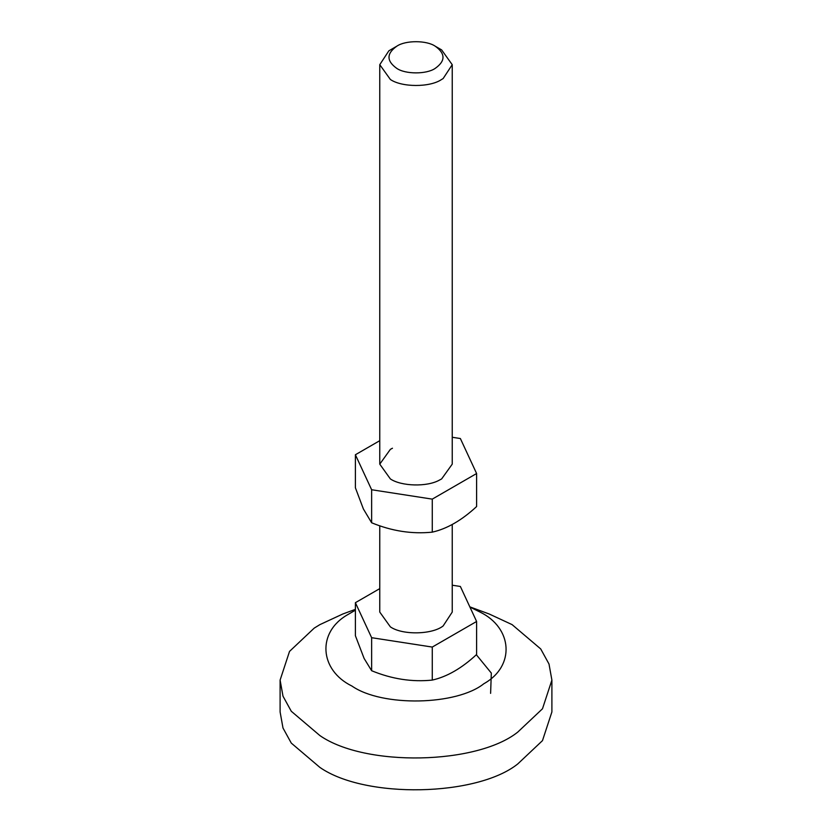 <?xml version="1.0" encoding="UTF-8"?>
<svg xmlns="http://www.w3.org/2000/svg" width="832" height="832" viewBox="0 0 832 832"><rect width="100%" height="100%" fill="white"/><g stroke="black" fill="none" stroke-linecap="round" stroke-linejoin="round"><path stroke-width="1.25" d="M355.389 454.75L355.389 487.76L363.386 508.966L371.634 522.766C391.799 531.097 412.006 534.217 432.266 532.147C447.002 528.83 461.781 520.302 476.611 506.542L476.611 473.522L432.266 499.127L371.634 489.746L355.389 454.75L379.766 440.679M392.465 448.23L390.374 449.342L379.766 464.142L390.374 478.93C401.222 486.325 427.149 487.146 439.535 480.043L441.626 478.93L452.234 464.142L452.234 64.688L443.144 78.551L441.397 79.612C429.759 87.495 401.825 87.391 390.374 79.487L379.766 64.688L388.856 50.825L396.947 46.103C386.422 53.487 386.36 60.913 396.781 68.39C405.371 74.318 426.317 74.402 435.053 68.484C445.578 61.1 445.64 53.664 435.219 46.197L435.219 46.197C426.629 40.258 405.683 40.186 396.947 46.103M452.234 437.268L460.366 438.526L476.611 473.522M371.634 489.746L371.634 522.766M432.266 499.127L432.266 532.147M469.903 607.027L480.064 612.082C512.606 627.952 515.466 666.089 483.85 683.727C456.851 705.401 382.242 707.169 351.936 686.046C319.394 670.176 316.534 632.039 348.15 614.411L355.389 610.189M469.82 606.85L489.164 613.985L512.096 624.624L540.717 648.939L549.006 664.019L551.897 680.098L542.474 708.791L517.774 732.087C477.277 764.608 365.362 767.25 319.904 735.582L291.283 711.266L282.994 696.176L280.103 680.098L289.526 651.404L314.226 628.108L319.904 624.624L342.836 613.985L355.389 609.357M551.897 680.098L551.897 711.942L542.474 740.636L517.774 763.932C477.277 796.442 365.362 799.094 319.904 767.416L291.283 743.101L282.994 728.021L280.103 711.942L280.103 680.098M435.219 46.197L441.626 49.899L452.234 64.688M452.234 524.524L452.234 612.082L443.144 625.945C432.338 634.618 402.501 635.315 390.374 626.87L379.766 612.082L379.766 525.793M379.766 588.619L355.389 602.69L371.634 637.697L432.266 647.067L476.611 621.473L460.366 586.466L452.234 585.208M371.634 637.697L371.634 670.717L364.125 658.466L355.389 635.7L355.389 602.69M432.266 647.067L432.266 680.087C412.11 682.178 391.893 679.058 371.634 670.717M476.611 621.473L476.611 654.482C461.781 668.242 447.002 676.78 432.266 680.087M476.341 654.732L491.317 673.078L490.61 693.358M379.766 464.142L379.766 64.688"/></g></svg>
